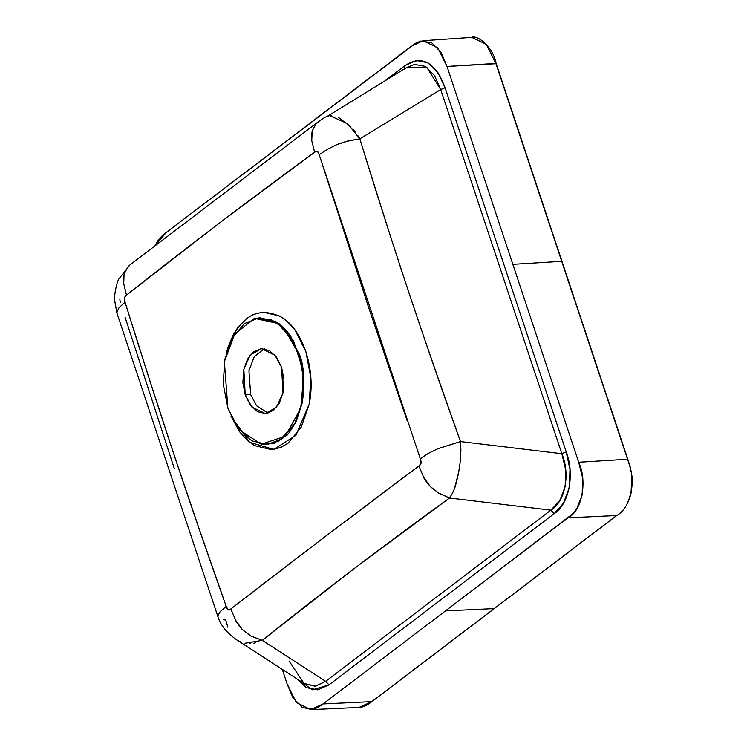 <?xml version="1.0" encoding="UTF-8"?>
<svg xmlns="http://www.w3.org/2000/svg" width="747" height="747" viewBox="0 0 747 747"><rect width="100%" height="100%" fill="white"/><g stroke="black" fill="none" stroke-linecap="round" stroke-linejoin="round"><path stroke-width="1.12" d="M496.027 63.691L447.014 66.436L441.029 52.271L431.701 42.728L420.85 41.029L415.78 43.111L166.245 232.494L161.679 236.267L157.552 241.169L154.993 245.772L166.245 232.494L411.055 46.407L423.073 40.702L437.705 47.715L447.014 66.436L495.877 63.42L486.316 44.344L471.861 37.35M359.046 707.428L371.782 701.638L323.068 703.926L567.888 517.83L616.602 515.542C630.898 508.305 636.603 479.677 627.545 459.237L578.692 462.253C587.693 481.395 581.838 511.48 567.888 517.83L616.602 515.542A0.71 0.504 52.8 0 0 616.947 515.281M471.712 37.359L486.26 44.278L495.877 63.42L561.707 261.329L512.853 264.345L447.014 66.436L578.692 462.253L582.641 477.968L582.146 494.981L576.572 509.165L572.445 514.067L445.473 610.878L494.187 608.59L445.473 610.878L323.068 703.926L310.733 709.65L296.288 702.46L287.109 683.897L293.095 698.062L302.423 707.596L313.273 709.305L318.343 707.213L323.068 703.926L371.782 701.638L616.602 515.542L371.782 701.638L359.186 707.418M267.996 413.119L256.52 405.733L250.684 394.612L248.928 370.708L254.251 356.664L264.307 348.784L254.241 356.674L248.928 370.717L250.684 394.612L245.231 394.92L250.684 394.612L256.52 405.724L267.977 413.119M245.231 394.92L243.821 369.242L250.329 354.918L261.543 348.662L274.896 355.152L281.582 367.291L283.001 392.978L276.483 407.302L265.269 413.558L251.916 407.068L245.231 394.92L250.357 405.117L257.472 411.653L265.484 413.549L273.187 410.495L279.397 402.969L283.169 392.119L283.944 379.588L281.582 367.291L276.455 357.103L269.35 350.558L261.329 348.672L253.635 351.725L247.425 359.251L243.643 370.101L242.878 382.623L245.231 394.92M282.282 669.387L287.109 683.897L282.282 669.387M561.707 261.329L627.545 459.237L578.692 462.253L512.853 264.345L561.707 261.329L627.545 459.237C636.603 479.677 630.898 508.305 616.602 515.542A0.71 0.504 -127.2 0 0 616.826 515.467C623.67 511.462 628.498 503.693 631.318 492.142L632.223 483.598C632.998 479.751 631.532 471.656 627.825 459.321L496.157 63.495L561.707 261.329M288.93 334.161L298.949 354.097L303.553 378.141L302.049 402.633L294.663 423.857L282.525 438.564L267.463 444.53L251.795 440.842L237.891 428.05L227.872 408.123L223.26 384.079L224.763 359.578L232.149 338.363L244.297 323.647L259.349 317.69L275.017 321.378L288.93 334.161M616.817 515.467L371.997 701.564A0.71 0.504 -127.2 0 1 371.782 701.638A0.71 0.504 52.8 0 0 372.006 701.554C367.216 705.317 362.986 707.269 359.316 707.418L310.733 709.65M627.704 459.508L630.076 467.239M631.673 475.4L631.15 492.086M262.272 444.4L273.57 443.466L286.213 435.725C287.212 435.762 290.518 431.056 296.139 421.588L302.32 402.633C305.047 381.736 304.038 365.544 299.295 354.05L303.487 377.132L300.77 408.217L285.242 436.276L261.207 444.222L239.115 429.674L227.872 408.123L224.38 361.707L234.567 334.32L254.008 318.661L270.442 319.277L283.981 328.316L298.949 354.097L290.732 336.262C285.933 329.707 282.021 325.524 279.014 323.722L254.848 318.418M218.04 617.05L217.844 616.004L220.132 611.653L226.22 606.396C190.289 505.327 156.581 403.95 125.085 302.283C123.881 298.931 124.347 296.55 126.476 295.14C187.049 247.21 249.75 199.542 314.59 152.145C316.709 150.324 318.25 151.183 319.212 154.713L420.328 458.854L421.121 463.233L418.936 466.007L323.451 537.868L230.842 608.973L228.143 609.916L226.22 606.396L199.766 530.669L173.939 454.559L149.101 378.355L125.085 302.283L124.385 297.894L126.476 295.14L218.871 223.465L315.944 151.342L317.391 151.193L319.212 154.713L368.383 306.746L407.115 420.626M230.916 415.958L239.563 431.738L247.537 440.609L254.606 445.642L271.647 449.666L280.713 447.5L288.025 443.223L301.153 427.303L309.165 404.23L310.817 377.655L305.859 351.585L294.953 329.987L286.689 320.93L279.864 316.121L262.907 312.106L253.494 314.459L246.613 318.558L237.639 327.812L233.381 334.516L228.162 346.627L226.546 352.164M174.275 468.416L125.094 317.26M129.959 264.933L127.998 266.8L124.086 273.897L123.722 283.617L126.476 295.14L123.722 283.608C123.227 283.328 123.358 280.088 124.123 273.869L128.054 266.754L129.791 265.082L119.165 278.584C116.663 281.358 113.647 297.67 114.786 301.022L116.812 312.694L119.053 307.661L125.085 302.283L119.053 307.652L116.812 312.676M227.742 627.163L225.771 620.001L223.596 619.777M129.791 265.082L131.313 263.868M289.117 661.03L304.066 683.496L315.729 686.129L325.636 681.367L262.29 640.338C322.415 592.166 384.826 544.731 449.526 498.016L452.477 493.207C453.877 489.117 454.335 492.058 458.369 473.906C461.693 454.297 460.469 455.147 460.89 449.965L460.497 441.57C424.389 341.164 390.84 240.254 359.849 138.821L347.672 123.703L329.604 115.598L325.057 117.242L318.689 121.434L315.99 123.89L312.171 130.93C311.387 137.159 311.247 140.417 311.751 140.707L312.209 130.902L316.056 123.843L319.903 120.556M255.717 642.765L253.831 643.167M250.488 643.569L249.283 643.606M240.637 642L237.238 640.207M314.59 152.145L311.751 140.707L314.59 152.145M320.865 119.931L323.33 118.474M319.212 154.713L327.307 149.353L336.794 144.647L347.084 141.258L359.849 138.821L347.047 141.146L336.776 144.582L327.307 149.353L319.212 154.713M420.328 458.854L428.367 453.364L437.891 448.732L460.497 441.57L437.873 448.676L428.358 453.354L420.328 458.854C421.653 462.197 421.187 464.587 418.936 466.007L423.698 477.408L430.468 486.745L438.732 493.16L449.526 498.016L438.797 493.113L430.505 486.717C426.472 482.048 424.203 478.939 423.698 477.408L418.936 466.007C354.414 514.179 291.713 561.837 230.842 608.973L235.688 620.299C236.183 621.849 238.424 624.987 242.411 629.693L250.833 636.042L262.29 640.338L325.636 681.367L550.875 510.164L449.526 498.016L354.134 568.616L262.29 640.338L250.889 635.996L242.448 629.665L235.688 620.299L230.842 608.973C228.843 610.785 227.303 609.926 226.22 606.396L220.132 611.644L217.825 615.948L217.993 616.929C220.738 625.556 227.191 633.344 237.359 640.291L304.076 683.505L315.15 686.213L325.636 681.367L328.988 684.85L317.905 689.845L306.298 687.623L297.007 678.92L312.601 689.826L328.988 684.85L325.636 681.367L550.875 510.164L559.68 500.733L565.152 486.652L565.694 469.975L561.847 453.718L460.497 441.57L561.847 453.718L440.702 89.556L434.511 75.55L425.379 66.362L414.613 64.419L406.742 67.463L327.933 115.953M450.824 496.157L449.526 498.016L550.875 510.164C565.068 501.956 570.549 474.252 561.847 453.718L566.226 451.898L570.008 469.63L569.223 487.8L563.462 503.217L554.218 513.637L328.988 684.85L554.218 513.637L550.875 510.164L554.218 513.637C569.037 504.412 574.919 474.308 566.226 451.898L561.847 453.718L440.702 89.556L359.849 138.821L440.702 89.556L426.668 67.146L406.685 67.501M460.89 449.965L460.451 459.284M458.807 471.562L454.484 488.501M453.429 491.162L452.477 493.207M330.482 115.524L331.397 115.505M338.475 117.382L350.987 126.943M353.312 129.558L355.124 131.817M357.916 135.721L359.849 138.821C379.448 202.045 395.555 252.635 408.189 290.592C420.981 329.072 438.424 379.401 460.497 441.57M245.007 643.251L262.29 640.338M120.286 302.292L119.8 299.015M123.106 276.474L123.834 274.989M385.555 80.377L405.145 65.484L416.219 60.479L427.835 62.711L437.947 72.608L445.081 87.735L566.226 451.898L445.081 87.735L440.702 89.556L445.081 87.735C435.333 62.15 422.018 54.727 405.145 65.484L404.183 69.21L405.145 65.484L385.555 80.377M226.901 350.847C238.956 316.289 257.332 305.159 282.039 317.438C303.497 330.426 316.233 371.138 309.155 404.23L295.952 435.296L273.841 449.423L249.638 442.336L231.038 416.219M302.32 402.633L303.095 370.428L293.608 340.987L276.334 321.929L255.857 318.166M262.216 444.39L274.737 443.083M278.836 441.225L295.41 423.045M496.157 63.495C492.376 44.792 475.979 34.67 471.59 37.369L423.073 40.702M116.821 312.713L217.928 616.742M318.885 121.294L130.94 264.149"/></g></svg>
